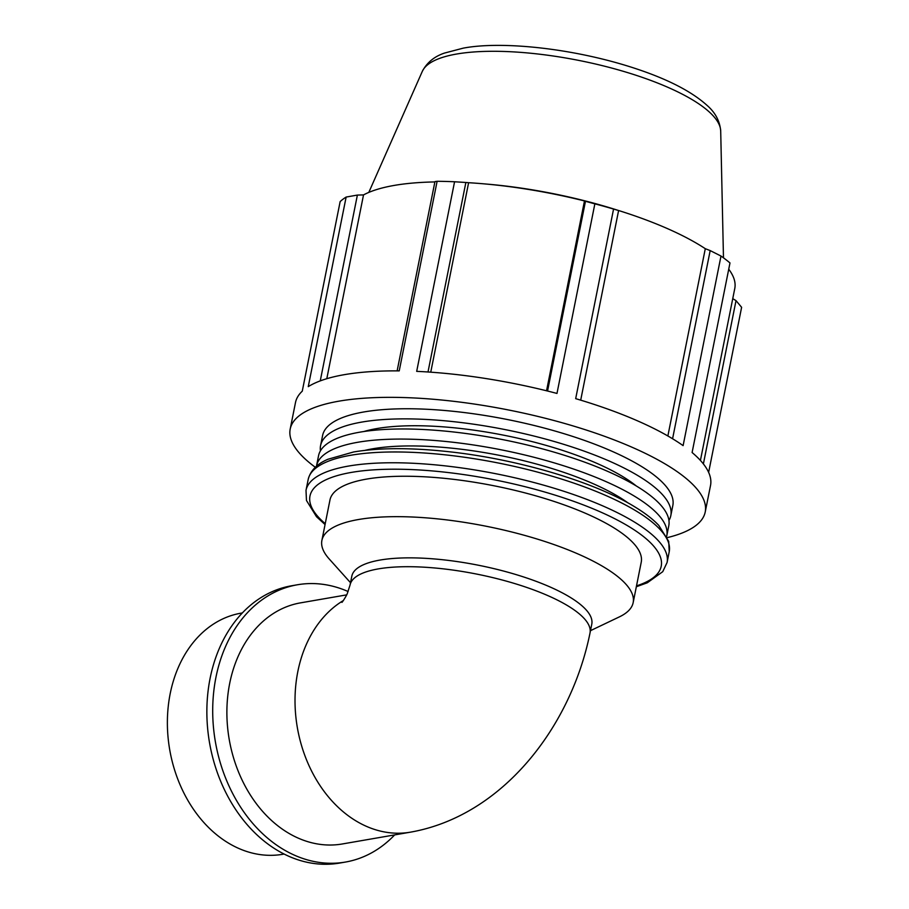 <?xml version="1.0" encoding="UTF-8"?>
<svg xmlns="http://www.w3.org/2000/svg" width="909" height="909" viewBox="0 0 909 909"><rect width="100%" height="100%" fill="white"/><g stroke="black" fill="none" stroke-linecap="round" stroke-linejoin="round"><path stroke-width="1.36" d="M315.332 467.283A211.615 61.482 11.3 0 1 290.198 429.048L295.482 402.573A211.615 61.482 11.3 0 1 302.265 391.177L340.148 201.593A211.615 61.482 11.3 0 1 346.136 197.06L308.253 386.643A211.615 61.482 11.3 0 1 399.221 370.883L437.115 181.289L434.945 181.63L397.131 370.872M428.003 371.986L465.863 182.482L454.568 181.766L416.686 371.361A211.615 61.482 11.3 0 1 556.978 393.438L594.861 203.843L585.464 201.298L547.559 391.029M580.703 400.153L618.597 210.536L613.564 209.059L575.681 398.653A211.615 61.482 11.3 0 1 683.114 445.626L720.996 256.043L710.179 250.589L672.58 438.763M720.996 256.043A211.615 61.482 11.3 0 1 729.984 262.94L692.101 452.523A211.615 61.482 11.3 0 1 710.52 485.508L705.225 511.983A211.615 61.482 11.3 0 1 667.32 537.617M618.597 210.536L616.575 209.888A196.81 57.176 11.3 0 1 620.972 211.263A196.81 57.176 11.3 0 1 705.293 248.691L710.179 250.589M430.752 372.179L468.612 182.709A196.81 57.176 11.3 0 1 483.543 183.811A196.81 57.176 11.3 0 1 584.476 200.946L585.464 201.298M465.863 182.482L468.612 182.709M320.252 380.894L357.385 195.071L346.136 197.06M326.797 378.701L363.52 194.912A196.81 57.176 11.3 0 1 434.877 181.936M357.385 195.071L363.52 194.912M290.198 429.048A211.615 61.482 11.3 0 1 339.08 401.142A211.615 61.482 11.3 0 1 574.874 426.469A211.615 61.482 11.3 0 1 705.225 511.983M320.423 450.841A178.584 51.881 11.3 0 1 320.57 445.626L322.593 435.525A178.584 51.881 11.3 0 1 507.881 419.628A178.584 51.881 11.3 0 1 672.83 505.506L670.819 515.608A178.584 51.881 11.3 0 1 668.944 520.482M351.817 576.192A122.351 35.553 11.3 0 1 478.77 565.307A122.351 35.553 11.3 0 1 591.782 624.142L590.021 632.982A122.351 35.553 11.3 0 0 476.998 574.147A122.351 35.553 11.3 0 0 350.056 585.032L351.817 576.192M343.363 600.542A122.351 93.582 80.2 0 0 301.288 744.698A122.351 93.582 80.2 0 0 410.436 832.167L342.307 843.972A122.351 93.582 -99.8 0 1 231.397 749.902A122.351 93.582 -99.8 0 1 284.744 607.507A122.351 93.582 -99.8 0 1 300.538 602.86L346.647 594.872M350.522 582.714L329.16 558.91A158.711 46.109 11.3 0 1 321.888 540.435A158.711 46.109 11.3 0 1 486.554 526.322A158.711 46.109 11.3 0 1 633.164 602.633A158.711 46.109 11.3 0 1 619.347 616.893L590.486 630.664M546.548 390.779L584.476 200.946M667.865 435.979L705.293 248.691M732.745 298.641L736.017 300.629L703.384 463.942M708.634 472.385L741.619 307.31L736.017 300.629M483.543 183.811L487.872 184.186A184.686 53.654 11.3 0 1 616.836 209.956L620.972 211.263M437.115 181.289A211.615 61.482 11.3 0 1 454.568 181.766M594.861 203.843A211.615 61.482 11.3 0 1 613.564 209.059M728.734 269.2A196.81 57.176 11.3 0 1 734.779 288.494L700.419 460.443M321.888 540.435L329.956 500.03A158.711 46.109 11.3 0 1 494.632 485.906A158.711 46.109 11.3 0 1 641.231 562.228L633.164 602.633M363.85 431.525A158.711 46.109 11.3 0 1 504.722 435.4A158.711 46.109 11.3 0 1 636.277 485.963M364.952 450.364A158.711 46.109 11.3 0 1 628.017 502.927M320.57 445.626A178.584 51.881 11.3 0 1 505.858 429.741A178.584 51.881 11.3 0 1 670.819 515.608M316.446 466.283A178.584 51.881 11.3 0 1 316.537 465.828A178.584 51.881 11.3 0 1 501.825 449.944A178.584 51.881 11.3 0 1 666.774 535.81A178.584 51.881 11.3 0 1 666.683 536.265M316.537 465.828L318.548 455.727A178.584 51.881 11.3 0 1 503.836 439.842A178.584 51.881 11.3 0 1 668.797 525.709L666.774 535.81M284.108 854.051L282.801 854.278A122.351 93.582 -99.8 0 1 238.976 848.529A122.351 93.582 -99.8 0 1 167.381 721.314A122.351 93.582 -99.8 0 1 241.033 613.166L242.339 612.939M394.665 834.905A140.702 107.614 -99.8 0 1 345.443 862.062A140.702 107.614 -99.8 0 1 295.039 855.449A140.702 107.614 -99.8 0 1 212.706 709.145A140.702 107.614 -99.8 0 1 297.402 584.771A140.702 107.614 -99.8 0 1 348.102 591.52M345.443 862.062L339.602 863.073A140.702 107.614 -99.8 0 1 289.21 856.448A140.702 107.614 -99.8 0 1 206.866 710.156A140.702 107.614 -99.8 0 1 291.562 585.782L297.402 584.771M350.692 455.273A184.107 53.483 11.3 0 1 555.831 477.305A184.107 53.483 11.3 0 1 669.229 551.695L668.717 541.412L658.798 525.402C652.992 519.255 645.163 513.187 635.311 507.177C594.804 481.963 517.914 459.181 449.023 451.739C411.175 447.592 379.36 447.671 353.59 451.978L327.933 459.261C316.957 463.942 310.355 470.703 308.162 479.554A184.107 53.483 11.3 0 1 350.692 455.273M669.229 551.695L667.081 562.501A184.107 53.483 -168.7 0 0 553.672 488.099A184.107 53.483 -168.7 0 0 348.533 466.067A184.107 53.483 -168.7 0 0 306.003 490.349L308.162 479.554M325.24 523.664A179.096 52.029 11.3 0 1 351.351 472.419A179.096 52.029 11.3 0 1 587.987 506.722A179.096 52.029 11.3 0 1 636.516 585.862M720.701 131.021C719.837 121.124 715.326 112.614 707.191 105.501C691.726 91.491 667.638 79.106 634.936 68.357C573.522 48.132 501.279 40.837 463.215 48.154L444.478 53.074C434.286 56.506 426.889 62.619 422.299 71.402A152.473 44.302 11.3 0 1 456.648 54.029A152.473 44.302 11.3 0 1 622.017 70.936A152.473 44.302 11.3 0 1 720.701 131.021L723.473 257.826M410.436 832.167C502.427 816.009 571.011 727.086 590.021 632.982M350.056 585.032L347.386 593.247C346.943 595.111 342.443 602.156 341.92 602.383L341.932 602.372M667.081 562.501L662.741 571.681L647.299 582.783L636.334 586.748M325.058 524.55L316.525 516.744L306.469 500.484L306.003 490.349M422.299 71.402L368.804 192.401"/></g></svg>
